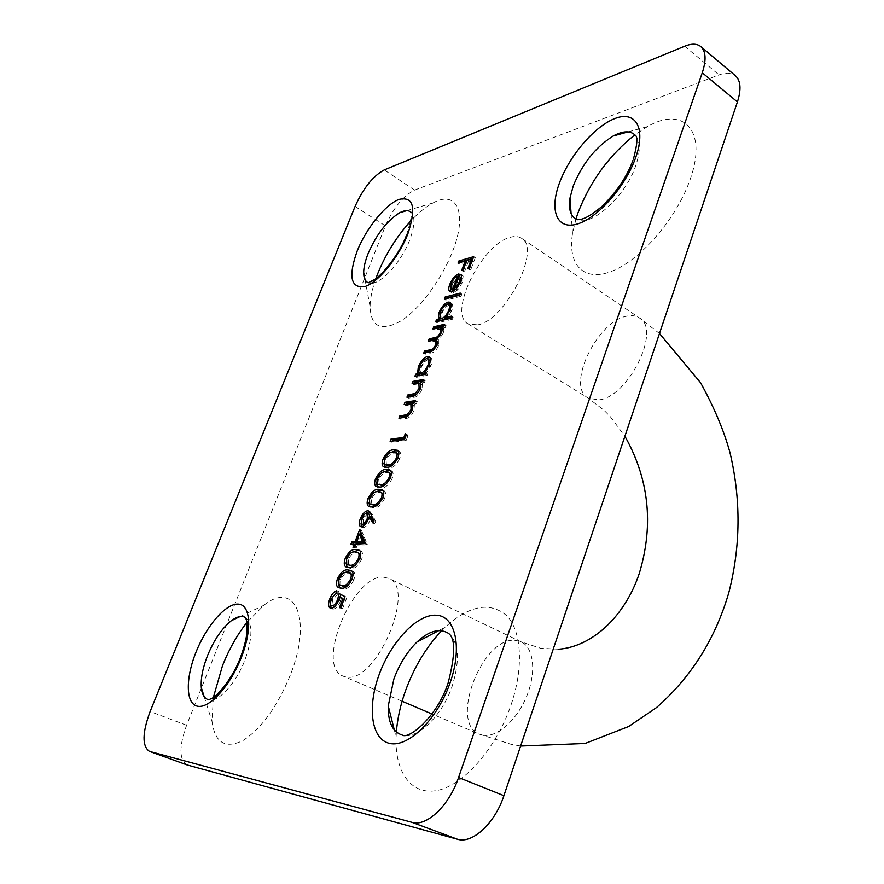 <?xml version="1.0" encoding="UTF-8"?>
<svg xmlns="http://www.w3.org/2000/svg" width="884" height="884" viewBox="0 0 884 884"><rect width="100%" height="100%" fill="white"/><g stroke="black" fill="none" stroke-linecap="round" stroke-linejoin="round"><path stroke-width="0.66" stroke-dasharray="4.42 3.31" d="M575.904 219.077L572.512 233.564C567.351 265.233 584.125 282.913 613.054 270.725C641.861 258.913 677.498 217.11 690.404 178.712C707.62 130.224 683.144 105.583 647.486 126.6L634.867 134.832M635.231 135.186C640.392 141.086 640.58 151.197 635.806 165.529C625.496 196.834 590.092 228.127 576.346 219.32M375.866 278.582C372.109 289.19 370.186 298.571 370.076 306.726C370.982 327.202 381.358 331.887 401.203 320.781C419.867 308.814 442.077 278.935 452.73 250.968C467.879 212.547 456.641 189.596 432.983 202.966C425.79 206.79 418.364 212.823 410.684 221.066M406.386 235.531C415.436 205.585 409.226 213.707 410.961 212.171C415.314 216.69 414.905 225.928 409.734 239.884C400.651 264.084 377.28 287.886 368.241 282.769M213.331 697.564L212.038 721.554C214.911 742.715 225.177 749.068 242.857 740.615C261.465 728.659 277.322 706.714 290.449 674.757C312.726 618.469 294.681 580.037 263.94 605.253L247.034 622.226M245.553 617.562C252.923 623.894 252.68 638.126 244.835 660.26C235.94 683.564 218.249 702.725 208.723 699.808M396.363 732.062L396.087 737.079C394.761 772.45 411.69 796.285 438.199 790.241C464.608 784.451 496.709 747.367 511.129 704.67C523.925 667.089 521.549 631.088 506.897 615.839C490.079 601.385 469.514 605.175 445.193 627.22L441.68 630.712M447.978 633.054C458.929 642.226 460.31 659.95 452.144 686.216C442.099 715.863 417.469 739.654 402.408 735.134M477.493 324.881C505.206 320.947 541.936 248.393 521.494 238.249C518.499 236.282 514.698 235.973 510.112 237.343C481.658 244.227 447.658 313.566 467.934 323.787L477.493 324.881M383.501 577.153L388.695 578.346C416.939 587.75 376.12 683.896 346.296 676.989L343.08 676.116C314.914 666.127 353.025 574.213 383.501 577.153M186.889 764.881C179.098 759.632 178.999 746.439 186.59 725.278L385.435 225.873C393.457 207.839 403.17 195.917 414.574 190.104L719.046 74.919C726.04 72.333 731.521 72.621 735.466 75.77M473.062 258.338L475.283 257.686L473.691 256.647M475.283 257.686L470.896 269.3L469.305 268.261M470.896 269.3L469.36 269.731L467.758 268.703M469.36 269.731L472.94 260.272L472.443 259.951M472.94 260.272L468.332 261.598L466.741 260.57M468.332 261.598L464.752 271.023L463.161 269.996M464.752 271.023L463.238 271.443L461.636 270.427M463.238 271.443L466.796 262.04L466.299 261.719M466.796 262.04L459.614 264.117L458.034 263.101M459.614 264.117L460.244 262.46M454.453 289.654L459.183 277.2C456.63 278.206 454.509 280.67 452.829 284.604L451.227 283.587M452.829 284.604L452.652 290.383L451.05 289.377M452.652 290.383L451.315 292.438L449.713 291.433M451.315 292.438L450.387 290.405M450.508 288.328L451.415 285.223L450.807 284.836M451.415 285.223L457.779 276.305M461.437 274.858L463.106 275.996L461.514 274.968M463.106 275.996L462.553 282.25L460.951 281.234M462.553 282.25L457.746 289.864L456.144 288.847M457.746 289.864L453.282 292.748L451.68 291.742M453.282 292.748L454.1 290.582M459.183 277.2L458.542 276.791M461.094 277.322L460.431 277.057L455.415 290.261L461.172 282.725L461.802 278.272M460.431 277.057L458.829 276.04M461.172 282.725L460.52 282.305M459.647 294.681L461.868 294.107L460.255 293.09M461.868 294.107L461.05 296.273L459.437 295.256M461.05 296.273L445.89 300.173L444.287 299.179M445.89 300.173L446.486 298.615M450.973 317.621L453.183 317.102L451.547 316.096M453.183 317.102L452.354 319.279L450.729 318.284M452.354 319.279L437.26 322.859L435.635 321.875M437.26 322.859L437.834 321.356M439.613 317.367L440.608 313.599L439.978 313.212M440.608 313.599L447.348 304.218M450.597 302.98L451.536 303.256C453.039 304.461 453.083 307.024 451.691 310.947L450.067 309.941M451.691 310.947L446.696 318.649M450.221 305.389L448.807 305.245C446.044 306.372 443.735 309.068 441.889 313.356L441.912 319.312M445.79 318.085L450.354 311.301L451.006 306.505M450.354 311.301L449.691 310.892M441.889 313.356L440.276 312.361M448.807 305.245L447.193 304.251M443.878 325.809L446.077 325.301L444.453 324.306M446.077 325.301L445.26 327.489L443.624 326.494M445.26 327.489L443.381 327.92L441.746 326.925M443.381 327.92L443.967 330.03L442.332 329.047M443.967 330.03L443.116 333.577L441.481 332.594M443.116 333.577L438.376 339.832L436.74 338.848M438.376 339.832L438.486 345.821L436.84 344.837M438.486 345.821C436.287 350.429 433.823 352.804 431.094 352.948L425.348 354.141L423.712 353.169M425.348 354.141L425.889 352.716M432.884 350.517L437.304 345.721L436.652 345.324M437.304 345.721L437.58 341.533M437.127 341.058L429.967 342.02L428.342 341.047M429.967 342.02L430.519 340.561M437.503 338.307L441.934 333.5L441.282 333.102M441.934 333.5L442.276 329.533M441.746 328.914L434.563 329.953L432.939 328.97M434.563 329.953L435.127 328.461M429.779 357.346L430.74 357.611C432.342 358.893 432.409 361.6 430.939 365.766L426 373.479L427.978 373.114L426.32 372.142M427.978 373.114L427.138 375.335L425.48 374.363M427.138 375.335L416.541 377.302L414.883 376.352M416.541 377.302L417.049 375.943M418.894 372.02L419.966 367.832L419.314 367.457M419.966 367.832L426.431 358.672M430.939 365.766L429.281 364.794M429.458 359.788L428.165 359.622C425.414 360.628 423.104 363.302 421.226 367.667C420.077 370.849 420.099 372.949 421.281 373.965M424.983 372.893L429.602 366.053L430.287 360.97M429.602 366.053L428.939 365.656M421.226 367.667L419.58 366.705M428.165 359.622L426.519 358.65M423.027 380.816L425.215 380.418L423.546 379.457M425.215 380.418L424.364 382.65L422.707 381.689M424.364 382.65L422.442 382.993L420.773 382.032M422.442 382.993L421.933 389.535L420.265 388.573M421.933 389.535C419.557 394.629 416.894 397.192 413.966 397.248L408.607 398.143L406.938 397.203M408.607 398.143L409.104 396.839M416.894 394.419L420.773 389.369L420.099 388.993M420.773 389.369L421.215 384.617M412.121 383.601L413.778 384.551L420.287 383.7L418.629 382.739M413.778 384.551L414.287 383.203M415.049 401.866L417.226 401.513L415.546 400.562M417.226 401.513L416.375 403.767L414.695 402.817M416.375 403.767L414.452 404.065L412.773 403.126M414.452 404.065L413.911 410.706L412.231 409.767M413.911 410.706C411.524 415.834 408.872 418.386 405.955 418.364L400.618 419.149L398.938 418.209M400.618 419.149L401.093 417.9M408.883 415.557L412.762 410.519L412.088 410.143M412.762 410.519L413.204 405.646M404.165 404.507L405.833 405.436L412.309 404.728L410.64 403.789M405.833 405.436L406.32 404.154M404.905 438.464L407.049 434.475L405.347 433.536M407.049 434.475L407.977 435.768L406.275 434.84M407.977 435.768L406.198 440.486L404.496 439.558M406.198 440.486L391.822 442.254L390.131 441.337M391.822 442.254L392.264 441.072M383.888 463.006L384.153 459.824M384.684 460.1L389.899 452.873M398.065 450.84L399.049 451.171C400.817 452.111 401.038 454.553 399.734 458.52L398.021 457.603M399.734 458.52C396.297 465.172 392.651 468.376 388.794 468.133L387.082 467.227M388.794 468.133L384.717 467.161M392.706 465.039L398.22 458.752L398.75 455.017M397.645 453.37L394.507 453.094C391.612 452.752 388.805 455.061 386.098 460.023L386.463 465.227L384.75 464.321M398.22 458.752L397.667 458.464M386.098 460.023L384.396 459.116M376.418 482.675L377.247 479.636L376.717 479.36M377.247 479.636L382.308 472.52M390.518 470.498L391.502 470.841C393.325 471.78 393.568 474.288 392.242 478.366L390.507 477.459M392.242 478.366C388.783 485.04 385.137 488.211 381.302 487.891L379.579 486.996M381.302 487.891L377.324 486.896M385.369 484.752L390.728 478.564L391.269 474.741M390.109 473.039L387.059 472.73C384.175 472.321 381.38 474.609 378.65 479.592L379.457 485.183M390.728 478.564L390.175 478.277M378.993 484.885L377.269 483.99M378.65 479.592L376.938 478.697M368.904 502.499L369.755 499.316L369.214 499.051M369.755 499.316L374.672 492.322M382.905 490.311L383.899 490.653C385.778 491.592 386.043 494.156 384.684 498.355L382.938 497.46M384.684 498.355C381.214 505.062 377.567 508.212 373.755 507.792L372.02 506.908M373.755 507.792L369.877 506.786M377.954 504.631L383.181 498.532L383.722 494.62M382.507 492.863L379.556 492.521C376.683 492.045 373.888 494.3 371.158 499.305L372.009 505.04M383.181 498.532L382.628 498.244M371.468 504.687L369.733 503.803M371.158 499.305L369.435 498.421M369.424 511.615L372.252 514.322L375.811 521.847L374.054 520.963M375.811 521.847L374.341 523.693L372.584 522.82M374.341 523.693L373.424 521.759M371.203 517.018L370.319 519.715L368.562 518.831M370.319 519.715C368.285 524.466 365.91 527.096 363.202 527.615L361.457 526.742M363.202 527.615L361.49 526.742M361.048 523.405L362.009 519.659L361.457 519.383M362.009 519.659L366.285 513.107M368.971 514.068L368.319 513.947C366.396 514.477 364.749 516.4 363.39 519.726L363.434 525.162M364.484 525.195L369.048 519.284L369.777 516.3M369.048 519.284L368.495 519.007M363.39 519.726L361.655 518.853M368.319 513.947L366.573 513.074M360.816 532.08L361.49 530.312L359.733 529.45M361.49 530.312L367.28 544.411L365.512 543.538M367.28 544.411L365.324 544.025M367.092 544.898L357.313 545.041L355.556 544.19M357.313 545.041L356.164 548.08L354.396 547.218M356.164 548.08L352.97 547.24M354.727 548.091L355.876 545.063L355.324 544.798M355.876 545.063L352.672 545.119L350.915 544.268M352.672 545.119L353.014 544.224M357.003 542.102L359.976 534.29M361.169 534.875L358.208 542.688M346.02 562.854L346.937 559.252L346.384 558.986M346.937 559.252L351.434 552.611M359.689 550.61L360.661 550.931C362.794 551.859 363.125 554.633 361.666 559.252L359.887 558.39M361.666 559.252C358.153 566.047 354.517 569.097 350.771 568.412L348.992 567.561M350.771 568.412L347.246 567.373M355.357 565.174L360.186 559.329L360.749 555.13M359.39 553.229L356.694 552.787C353.876 552.091 351.081 554.279 348.329 559.329L348.55 564.998L349.368 565.561M360.186 559.329L359.622 559.064M348.55 564.998L346.782 564.158M348.329 559.329L346.561 558.489M338.274 583.285L339.213 579.528L338.66 579.274M339.213 579.528L343.578 573.009M351.821 570.998L352.804 571.329C355.014 572.257 355.368 575.097 353.887 579.86L352.086 579.02M353.887 579.86C350.351 586.689 346.716 589.705 342.992 588.921L341.202 588.092M342.992 588.921L339.6 587.893M347.699 585.672L352.396 579.915L352.981 575.606M351.567 573.65L348.959 573.175C346.163 572.412 343.368 574.567 340.594 579.639L340.804 585.407L341.776 586.07M352.396 579.915L351.843 579.65M340.804 585.407L339.014 584.578M340.594 579.639L338.826 578.81M340.892 594.501L345.058 596.634M346.859 597.462L342.661 608.59L340.848 607.761M342.661 608.59L339.412 607.684M341.213 608.512L344.705 599.297L344.152 599.043L344.705 599.297M341.567 597.683L340.638 600.866L338.837 600.037M340.638 600.866C338.362 606.203 335.776 608.943 332.892 609.109L331.091 608.291M332.892 609.109L331.224 608.291M330.406 604.159L331.611 599.529L331.036 599.264M331.611 599.529L335.644 593.197M335.953 592.932L338.572 591.551L336.793 590.722M338.572 591.551L337.666 593.938L335.876 593.12M337.666 593.938L332.959 599.728L331.168 598.91M332.959 599.728C331.721 603.264 331.809 605.54 333.224 606.557M334.782 606.546L339.379 600.369L338.815 600.103M339.379 600.369L340.351 597.12M340.904 594.413L339.113 593.584M627.231 316.085C597.319 320.527 565.694 386.418 588.114 398.054L598.402 399.877C627.695 398.143 661.862 329.655 639.43 317.942C636.104 315.743 632.027 315.124 627.231 316.085M483.018 735.245L479.515 734.217C448.553 722.979 482.786 635.651 515.648 640.425L521.284 641.906C533.759 647.618 536.588 672.028 526.754 696.051C517.063 720.117 496.963 737.831 483.018 735.245M414.574 190.104L384.231 169.927M684.68 46.211L719.046 74.919M355.059 206.458L385.435 225.873M186.59 725.278L150.125 711.51M431.094 352.948L429.447 351.976M434.088 341.113L432.453 340.13M439.028 328.914L437.403 327.931M413.966 397.248L412.298 396.297M417.579 383.866L415.922 382.916M405.955 418.364L404.275 417.425M409.612 404.839L407.944 403.9M394.507 453.094L392.805 452.177M387.059 472.73L385.347 471.824M379.556 492.521L377.822 491.626M372.252 514.322L370.507 513.438M356.694 552.787L354.937 551.925M348.959 573.175L347.18 572.335M467.934 323.787L588.114 398.054L603.938 410.22L610.413 416.806L624.9 436.243M558.909 649.199L540.677 648.281L521.284 641.906L388.695 578.346M520.621 746.041L510.775 744.206L479.515 734.217L431.956 713.974M628.148 131.893L647.486 126.6M406.717 210.646L432.983 202.966M240.072 616.568L263.94 605.253M438.773 630.59L445.193 627.22M659.486 333.489L639.43 317.942L521.494 238.249M402.109 701.255L343.08 676.116M632.889 160.568L633.463 158.943M394.308 729.985L396.087 737.079M204.16 696.636L212.038 721.554M365.026 279.598L370.076 306.726M571.097 213.585L572.512 233.564M460.774 274.139L462.365 275.156M449.923 302.251L451.536 303.256M429.094 356.639L430.74 357.611M397.347 450.254L399.049 451.171M383.755 466.84L385.468 467.735M389.789 469.934L391.502 470.841M376.352 486.565L378.076 487.46M382.164 489.747L383.899 490.653M368.893 506.444L370.617 507.328M360.473 526.555L362.219 527.428M368.584 510.952L370.319 511.836M358.893 550.069L360.661 550.931M346.219 567.031L347.987 567.871M351.025 570.478L352.804 571.329M338.627 587.573L340.406 588.401M330.229 608.093L332.019 608.91"/><path stroke-width="1.33" d="M634.867 134.832C609.087 155.418 590.125 181.441 577.97 212.889L575.904 219.077M632.889 160.568C626.889 176.811 616.634 192.038 602.126 206.237C588.291 217.84 583.241 218.713 580.876 219.331L576.346 219.32C570.489 216.028 568.368 208.933 569.992 198.027L573.186 186.126C582.213 163.816 595.551 147.109 613.209 135.992C622.9 130.755 630.237 130.489 635.231 135.186C637.894 136.677 637.298 144.6 633.463 158.943M410.684 221.066C396.706 236.459 385.7 254.04 377.656 273.797L375.866 278.582M406.386 235.531C399.59 254.006 381.678 275.675 374.33 279.675L368.241 282.769C365.169 281.333 363.644 277.874 363.678 272.371C363.788 267.034 365.269 260.769 368.12 253.564C376.551 234.238 387.093 220.613 399.745 212.69C404.585 210.171 408.32 209.994 410.961 212.171M247.034 622.226C237.288 634.668 229.122 649.11 222.536 665.553L213.331 697.564M240.326 657.795C231.663 681.023 214.867 697.708 212.967 697.808L208.723 699.808C204.48 698.658 202.005 694.592 201.309 687.608C200.646 678.558 202.734 667.884 207.541 655.585C214.094 639.817 222.039 628.181 231.376 620.69C237.078 616.468 241.807 615.419 245.553 617.562L246.956 621.75L246.89 633.331C245.929 640.513 243.774 648.58 240.426 657.53M441.68 630.712C426.353 646.911 414.342 666.801 405.646 690.371C400.529 704.614 397.435 718.515 396.363 732.062M447.912 683.586C436.795 717.311 408.817 739.521 402.408 735.134C392.629 732.051 387.91 722.316 388.253 705.929L393.91 678.923C399.502 663.972 407.17 651.685 416.928 642.06C428.851 631.01 439.204 628.005 447.978 633.054C455.536 637.519 455.58 654.193 448.089 683.1M348.992 567.561L346.219 567.031C344.009 566.058 343.666 563.185 345.18 558.412C348.605 551.815 352.152 548.865 355.821 549.561L358.893 550.069C361.026 550.997 361.357 553.771 359.887 558.39C356.374 565.196 352.738 568.257 348.992 567.561M367.512 510.742L368.584 510.952L370.507 513.438L374.054 520.963L372.584 522.82L369.457 516.134L368.562 518.831C366.529 523.593 364.164 526.223 361.457 526.742L360.473 526.555C358.904 525.383 358.838 522.798 360.274 518.798C362.329 513.991 364.749 511.306 367.512 510.742L369.424 511.615M379.579 486.996L376.352 486.565C374.418 485.625 374.142 483.018 375.534 478.741C378.904 472.266 382.463 469.194 386.209 469.526L389.789 469.934C391.601 470.863 391.844 473.371 390.507 477.459C387.048 484.134 383.402 487.316 379.579 486.996M403.866 437.447L405.347 433.536L406.275 434.84L404.496 439.558L390.131 441.337L390.993 439.072L403.866 437.447L405.049 438.099M404.165 404.507L405.005 402.275L415.546 400.562L414.695 402.817L412.773 403.126L412.231 409.767C409.833 414.883 407.181 417.447 404.275 417.425L398.938 418.209L399.789 415.977L407.204 414.618L411.082 409.568L410.861 403.889L404.165 404.507M412.121 383.601L412.972 381.391L423.546 379.457L422.707 381.689L420.773 382.032L420.265 388.573C417.878 393.667 415.226 396.242 412.298 396.297L406.938 397.203L407.789 394.982L415.226 393.468L419.104 388.419L418.894 382.86L412.121 383.601M424.342 372.518L426.32 372.142L425.48 374.363L414.883 376.352L415.723 374.153L417.546 373.81L418.32 366.882C420.784 361.158 423.801 357.677 427.37 356.451L429.094 356.639C430.696 357.909 430.751 360.628 429.281 364.794L424.342 372.518L425.845 373.391M444.287 299.179L445.094 297.046L460.255 293.09L459.437 295.256L444.287 299.179M457.592 276.184C455.039 277.189 452.917 279.653 451.227 283.587L451.05 289.377L449.713 291.433C448.431 290.217 448.464 287.808 449.823 284.217C452.155 278.758 455.094 275.344 458.652 273.985L461.514 274.968L460.951 281.234L456.144 288.847L451.68 291.742L457.592 276.184L458.542 276.791M149.451 751.367C142.015 746.206 142.236 732.924 150.125 711.51L355.059 206.458C363.269 188.215 372.982 176.049 384.231 169.927L684.68 46.211C691.608 43.415 696.99 43.548 700.824 46.587C705.94 51.338 706.415 60.068 702.272 72.775L458.564 777.5L503.902 795.688C495.029 823.225 472.343 844.121 457.47 839.247L187.364 765.025L149.451 751.367L187.364 765.025M457.47 839.247L412.01 822.341L149.915 751.51M412.01 822.341C426.508 827.059 449.26 805.534 458.564 777.5M458.034 263.101L458.829 261.001L473.691 256.647L469.305 268.261L467.758 268.703L471.338 259.233L466.741 260.57L463.161 269.996L461.636 270.427L465.216 261.012L458.034 263.101M445.072 317.654L451.547 316.096L450.729 318.284L435.635 321.875L436.464 319.721L438.298 319.279L439.005 312.604C441.425 306.991 444.431 303.488 448.022 302.085L449.923 302.251C451.415 303.455 451.47 306.019 450.067 309.941L445.072 317.654L446.696 318.649L450.973 317.621M432.939 328.97L433.757 326.804L444.453 324.306L443.624 326.494L441.746 326.925L442.332 329.047L441.481 332.594L436.74 338.848L436.84 344.837C434.641 349.445 432.177 351.821 429.447 351.976L423.712 353.169L424.541 350.992L430.287 349.777C432.265 349.821 434.055 348.13 435.668 344.738L435.492 340.075L428.342 341.047L429.16 338.87L434.563 337.666C436.63 337.754 438.552 336.042 440.309 332.506L440.122 327.92L432.939 328.97M387.082 467.227L383.755 466.84C381.877 465.912 381.612 463.36 382.982 459.194C386.33 452.741 389.899 449.636 393.667 449.89L397.347 450.254C399.104 451.183 399.325 453.636 398.021 457.603C394.573 464.255 390.927 467.459 387.082 467.227M372.02 506.908L368.893 506.444C366.893 505.482 366.606 502.819 368.031 498.443C371.413 491.924 374.971 488.885 378.706 489.305L382.164 489.747C384.043 490.686 384.308 493.261 382.938 497.46C379.468 504.167 375.822 507.317 372.02 506.908M355.014 541.859L359.733 529.45L365.512 543.538L355.556 544.19L354.396 547.218L352.97 547.24L354.119 544.212L350.915 544.268L351.81 541.914L355.014 541.859L356.771 542.71L357.003 542.102M341.202 588.092L338.627 587.573C336.285 586.633 335.887 583.672 337.445 578.7C340.881 572.07 344.428 569.152 348.086 569.948L351.025 570.478C353.224 571.407 353.589 574.246 352.086 579.02C348.55 585.849 344.926 588.877 341.202 588.092M339.113 593.584L345.058 596.634L340.848 607.761L339.412 607.684L342.904 598.468L339.776 596.855L338.837 600.037C336.561 605.374 333.975 608.126 331.091 608.291L330.229 608.093C328.174 606.811 328.041 603.684 329.82 598.711C331.776 594.092 334.097 591.429 336.793 590.722L335.876 593.12L331.168 598.91C329.931 602.457 330.019 604.722 331.423 605.739L332.064 605.883C334.185 605.595 336.019 603.485 337.577 599.54L339.113 593.584M700.824 46.587L735.466 75.77C740.748 80.654 741.4 89.372 737.433 101.925L503.902 795.688M460.244 262.46L458.829 261.001M460.409 262.018L473.062 258.338M472.443 259.951L471.338 259.233M466.299 261.719L465.216 261.012M450.387 290.405L450.508 288.328M450.807 284.836L449.823 284.217M457.779 276.305L460.244 275.001L458.652 273.985M460.244 275.001L461.437 274.858M454.1 290.582L454.453 289.654M461.802 278.272L458.829 276.04L453.812 289.245L459.569 281.709L460.266 277.488L459.492 276.305M454.94 289.963L453.812 289.245M461.768 278.449L460.266 277.488M460.52 282.305L459.569 281.709M446.486 298.615L445.094 297.046M446.696 298.041L459.647 294.681M437.834 321.356L438.077 320.704L436.464 319.721M438.077 320.704L439.912 320.262L438.298 319.279M439.912 320.262L439.613 317.367M439.978 313.212L439.005 312.604M447.348 304.218L449.636 303.09L448.022 302.085M449.636 303.09L450.597 302.98M443.381 319.433L441.757 318.45C444.541 317.411 446.862 314.693 448.729 310.295C449.823 307.256 449.779 305.289 448.608 304.383L447.193 304.251C444.431 305.367 442.122 308.074 440.276 312.361L440.298 318.317L443.381 319.433L445.79 318.085M451.006 306.505L448.608 304.383M449.691 310.892L448.729 310.295M440.298 318.317L441.757 318.45M435.127 328.461L435.381 327.787L433.757 326.804M435.381 327.787L443.878 325.809M425.889 352.716L426.176 351.965L424.541 350.992M426.176 351.965L432.884 350.517M436.652 345.324L435.668 344.738M437.58 341.533L435.492 340.075M430.519 340.561L430.795 339.843L429.16 338.87M430.795 339.843L437.503 338.307M441.282 333.102L440.309 332.506M442.276 329.533L440.122 327.92M417.049 375.943L417.37 375.103L415.723 374.153M417.37 375.103L419.193 374.761L417.546 373.81M419.193 374.761L418.894 372.02M419.314 367.457L418.32 366.882M426.431 358.672L429.005 357.423L427.37 356.451M429.005 357.423L429.779 357.346M422.618 374.12L420.972 373.159C423.723 372.252 426.055 369.556 427.955 365.081C429.105 361.865 429.06 359.777 427.812 358.816L426.519 358.65C423.779 359.655 421.469 362.341 419.58 366.705C418.43 369.888 418.441 371.987 419.635 373.004L422.618 374.12L424.983 372.893M430.287 360.97L427.812 358.816M428.939 365.656L427.955 365.081M419.635 373.004L420.972 373.159M414.287 383.203L414.618 382.341L412.972 381.391M414.618 382.341L423.027 380.816M409.104 396.839L409.447 395.921L407.789 394.982M409.447 395.921L416.143 394.706M416.64 394.275L415.226 393.468M420.099 388.993L419.104 388.419M421.215 384.617L420.287 383.7M406.32 404.154L406.673 403.214L405.005 402.275M406.673 403.214L415.049 401.866M401.093 417.9L401.469 416.905L399.789 415.977M401.469 416.905L408.22 415.812M408.64 415.425L407.204 414.618M412.088 410.143L411.082 409.568M413.204 405.646L412.309 404.728M392.264 441.072L392.673 439.989L390.993 439.072M392.673 439.989L404.905 438.464M384.153 459.824L382.982 459.194M389.899 452.873L395.369 450.807L393.667 449.89M395.369 450.807L398.065 450.84M384.717 467.161L383.888 463.006M386.463 465.227L389.678 465.835L392.706 465.039M398.75 455.017L395.933 452.453L392.805 452.177C389.91 451.834 387.104 454.155 384.396 459.116L384.75 464.321L387.966 464.929C390.905 465.194 393.745 462.829 396.507 457.835C397.435 454.917 397.248 453.116 395.933 452.453M397.667 458.464L396.507 457.835M389.678 465.835L387.966 464.929M376.717 479.36L375.534 478.741M382.308 472.52L387.932 470.432L386.209 469.526M387.932 470.432L390.518 470.498M377.324 486.896L376.418 482.675M390.175 478.277L388.993 477.658C389.943 474.653 389.745 472.807 388.385 472.133L385.347 471.824C382.463 471.426 379.667 473.713 376.938 478.697L377.269 483.99L382.186 485.581L385.369 484.752M391.269 474.741L388.385 472.133M382.186 485.581L380.463 484.675C383.391 485.007 386.231 482.675 388.993 477.658M377.733 484.288L380.463 484.675M369.214 499.051L368.031 498.443M374.672 492.322L380.429 490.2L378.706 489.305M380.429 490.2L382.905 490.311M369.877 506.786L368.904 502.499M382.628 498.244L381.435 497.637C382.407 494.532 382.186 492.642 380.772 491.968L377.822 491.626C374.96 491.15 372.164 493.416 369.435 498.421L369.733 503.803L374.65 505.46L377.954 504.631M383.722 494.62L380.772 491.968M374.65 505.46L372.915 504.576C375.822 504.974 378.661 502.664 381.435 497.637M370.286 504.156L372.915 504.576M373.424 521.759L371.203 517.018L369.457 516.134M361.49 526.742L361.048 523.405M361.457 519.383L360.274 518.798M366.285 513.107L369.247 511.615M364.009 525.273L362.263 524.411C364.23 523.836 365.91 521.836 367.302 518.411L367.225 513.184L366.573 513.074C364.661 513.604 363.015 515.527 361.655 518.853L361.689 524.3L364.484 525.195M369.777 516.3L368.971 514.068L367.225 513.184M368.495 519.007L367.302 518.411M361.689 524.3L362.263 524.411M355.324 544.798L354.119 544.212M353.014 544.224L353.567 542.776L351.81 541.914M353.567 542.776L356.771 542.71M359.976 534.29L360.816 532.08M356.451 541.826L358.208 542.688L364.318 542.577L361.169 534.875L359.423 534.013L356.451 541.826L362.562 541.715L359.423 534.013M364.318 542.577L362.562 541.715M346.384 558.986L345.18 558.412M351.434 552.611L357.589 550.412L355.821 549.561M357.589 550.412L359.689 550.61M347.246 567.373L346.02 562.854M359.622 559.064L358.407 558.478C359.445 555.097 359.18 553.053 357.622 552.367L354.937 551.925C352.119 551.24 349.324 553.428 346.561 558.489L346.782 564.158L351.677 566.025L355.357 565.174M360.749 555.13L357.622 552.367M351.677 566.025L349.898 565.174C352.76 565.793 355.6 563.561 358.407 558.478M347.6 564.71L349.898 565.174M338.66 579.274L337.445 578.7M343.578 573.009L349.865 570.788L348.086 569.948M349.865 570.788L351.821 570.998M339.6 587.893L338.274 583.285M351.843 579.65L350.605 579.064C351.666 575.583 351.39 573.506 349.788 572.81L347.18 572.335C344.384 571.572 341.6 573.727 338.826 578.81L339.014 584.578L343.909 586.523L347.699 585.672M352.981 575.606L349.788 572.81M343.909 586.523L342.119 585.683C344.959 586.379 347.788 584.169 350.605 579.064M339.997 585.241L342.119 585.683M339.776 596.855L342.904 598.468M331.224 608.291L330.406 604.159M331.036 599.264L329.82 598.711M331.423 605.739L332.064 605.883M333.865 606.7L334.782 606.546M338.815 600.103L337.577 599.54M340.351 597.12L340.892 594.501M635.706 157.474C625.541 186.734 597.219 218.503 577.075 224.072C556.754 230.094 549.24 210.392 559.417 183.076C569.318 155.838 594.689 126.058 615.131 118.434C635.706 110.401 646.171 128.114 635.706 157.474M407.822 233.962C398.474 258.006 377.623 283.068 364.318 286.714C350.617 288.162 348.241 276.239 357.202 250.957C366.23 228.304 385.413 204.458 399.038 199.408C413.613 196.182 416.53 207.696 407.822 233.962M241.31 657.53C230.293 685.851 209.298 708.891 197.541 706.217C185.618 703.973 185.364 678.371 196.071 651.994C206.613 625.585 225.895 603.352 238.139 604.104C250.537 604.446 252.504 629.242 241.31 657.53M450 683.078C437.514 718.979 408.474 747.599 389.943 743.466C371.225 739.875 366.993 707.255 379.214 674.415C391.181 641.519 417.082 614.093 436.155 615.198C455.404 615.783 462.774 647.21 450 683.078M737.433 101.925L702.272 72.775M431.933 350.76L430.287 349.777M436.188 338.649L434.563 337.666M414.386 395.093L412.729 394.142M406.386 416.176L404.706 415.248M624.9 436.243C651.398 483.205 652.458 529.936 639.276 573.462C625.231 615.607 592.899 646.469 558.909 649.199M613.209 135.992L628.148 131.893M399.745 212.69L406.717 210.646M231.376 620.69L240.072 616.568M416.928 642.06L438.773 630.59M431.956 713.974L402.109 701.255M520.621 746.041L585.097 743.477L628.635 726.526L656.514 707.576C691.155 677.232 715.222 639.044 728.725 592.998C740.704 546.478 741.112 499.659 729.963 452.531C723.963 430.685 714.161 407.402 700.559 382.695L659.486 333.489M388.253 705.929L394.308 729.985M201.309 687.608L204.16 696.636M363.678 272.371L365.026 279.598M569.992 198.027L571.097 213.585M418.894 382.86L420.552 383.822M410.861 403.889L412.541 404.839M385.137 464.553L386.849 465.459"/></g></svg>
